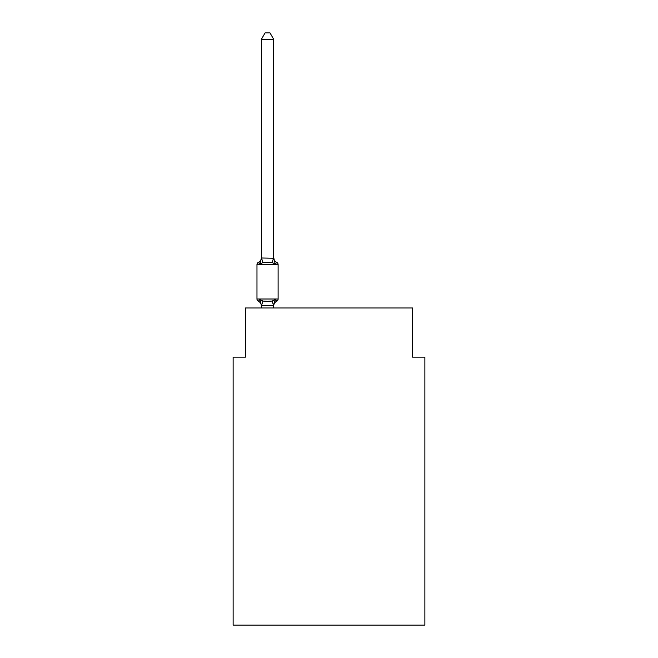 <?xml version="1.0" encoding="UTF-8"?>
<svg xmlns="http://www.w3.org/2000/svg" width="658" height="658" viewBox="0 0 658 658"><rect width="100%" height="100%" fill="white"/><g stroke="black" fill="none" stroke-linecap="round" stroke-linejoin="round"><path stroke-width="0.99" d="M424.871 625.1L424.871 357.146L412.582 357.146L412.582 307.985L245.418 307.985L245.418 357.146L233.129 357.146L233.129 625.1L424.871 625.1M275.225 299.489L276.73 301.216A2.459 2.459 0 0 0 278.112 299.012L278.112 264.59L278.112 299.012A2.459 2.459 0 0 1 276.73 301.216L275.225 299.489L276.73 301.216L275.225 299.489L276.73 301.216L275.225 299.489L276.73 301.216L275.225 299.489L276.73 301.216L275.225 299.489L276.73 301.216L275.225 299.489L276.73 301.216L275.225 299.489L276.73 301.216L275.225 299.489L276.73 301.216L275.225 299.489L276.73 301.216L275.225 299.489L276.73 301.216L275.225 299.489L276.73 301.216L275.225 299.489L276.73 301.216L275.225 299.489L276.73 301.216L275.225 299.489L276.73 301.216L275.225 299.489L276.73 301.216L275.225 299.489L276.73 301.216L275.225 299.489L273.588 305.608L261.399 305.353L261.399 306.085A5.412 5.412 0 0 0 258.355 301.216A2.459 2.459 0 0 1 256.974 299.012A2.459 2.459 0 0 0 258.355 301.216A2.459 2.459 0 0 1 256.974 299.012A2.459 2.459 0 0 0 258.355 301.216L259.861 299.489L258.355 301.216A2.459 2.459 0 0 1 256.974 299.012A2.459 2.459 0 0 0 258.355 301.216L259.861 299.489L258.355 301.216A2.459 2.459 0 0 1 256.974 299.012A2.459 2.459 0 0 0 258.355 301.216L259.861 299.489L258.355 301.216A2.459 2.459 0 0 1 256.974 299.012A2.459 2.459 0 0 0 258.355 301.216L259.861 299.489L258.355 301.216A2.459 2.459 0 0 1 256.974 299.012A2.459 2.459 0 0 0 258.355 301.216L259.861 299.489L258.355 301.216A2.459 2.459 0 0 1 256.974 299.012A2.459 2.459 0 0 0 258.355 301.216L259.861 299.489L258.355 301.216A2.459 2.459 0 0 1 256.974 299.012A2.459 2.459 0 0 0 258.355 301.216L259.861 299.489L258.355 301.216A2.459 2.459 0 0 1 256.974 299.012A2.459 2.459 0 0 0 258.355 301.216L259.861 299.489L258.355 301.216A2.459 2.459 0 0 1 256.974 299.012A2.459 2.459 0 0 0 258.355 301.216L259.861 299.489L258.355 301.216A2.459 2.459 0 0 1 256.974 299.012A2.459 2.459 0 0 0 258.355 301.216L259.861 299.489L258.355 301.216A2.459 2.459 0 0 1 256.974 299.012A2.459 2.459 0 0 0 258.355 301.216L259.861 299.489L258.355 301.216A2.459 2.459 0 0 1 256.974 299.012A2.459 2.459 0 0 0 258.355 301.216L259.861 299.489L258.355 301.216A2.459 2.459 0 0 1 256.974 299.012A2.459 2.459 0 0 0 258.355 301.216L259.861 299.489L258.355 301.216A2.459 2.459 0 0 1 256.974 299.012A2.459 2.459 0 0 0 258.355 301.216L259.861 299.489L258.355 301.216A2.459 2.459 0 0 1 256.974 299.012A2.459 2.459 0 0 0 258.355 301.216L259.861 299.489L258.355 301.216A2.459 2.459 0 0 1 256.974 299.012A2.459 2.459 0 0 0 258.355 301.216L259.861 299.489L258.355 301.216A2.459 2.459 0 0 1 256.974 299.012A2.459 2.459 0 0 0 258.355 301.216L259.861 299.489L258.355 301.216A2.459 2.459 0 0 1 256.974 299.012A2.459 2.459 0 0 0 258.355 301.216L259.861 299.489L258.355 301.216A2.459 2.459 0 0 1 256.974 299.012A2.459 2.459 0 0 0 258.355 301.216L259.861 299.489L258.355 301.216A2.459 2.459 0 0 1 256.974 299.012A2.459 2.459 0 0 0 258.355 301.216L259.861 299.489L258.355 301.216A2.459 2.459 0 0 1 256.974 299.012A2.459 2.459 0 0 0 258.355 301.216L259.861 299.489L258.355 301.216A2.459 2.459 0 0 1 256.974 299.012A2.459 2.459 0 0 0 258.355 301.216L259.861 299.489L258.355 301.216A2.459 2.459 0 0 1 256.974 299.012A2.459 2.459 0 0 0 258.355 301.216L259.861 299.489L258.355 301.216A2.459 2.459 0 0 1 256.974 299.012A2.459 2.459 0 0 0 258.355 301.216L259.861 299.489L258.355 301.216A2.459 2.459 0 0 1 256.974 299.012A2.459 2.459 0 0 0 258.355 301.216L259.861 299.489L258.355 301.216A2.459 2.459 0 0 1 256.974 299.012A2.459 2.459 0 0 0 258.355 301.216L259.861 299.489L258.355 301.216A2.459 2.459 0 0 1 256.974 299.012A2.459 2.459 0 0 0 258.355 301.216L259.861 299.489L258.355 301.216A2.459 2.459 0 0 1 256.974 299.012A2.459 2.459 0 0 0 258.355 301.216L259.861 299.489L258.355 301.216A2.459 2.459 0 0 1 256.974 299.012A2.459 2.459 0 0 0 258.355 301.216L259.861 299.489L258.355 301.216A2.459 2.459 0 0 1 256.974 299.012A2.459 2.459 0 0 0 258.355 301.216L259.861 299.489L258.355 301.216A2.459 2.459 0 0 1 256.974 299.012A2.459 2.459 0 0 0 258.355 301.216L259.861 299.489L258.355 301.216A2.459 2.459 0 0 1 256.974 299.012A2.459 2.459 0 0 0 258.355 301.216L259.861 299.489L258.355 301.216A2.459 2.459 0 0 1 256.974 299.012A2.459 2.459 0 0 0 258.355 301.216L259.861 299.489L258.355 301.216L259.861 299.489L262.929 301.068L267.543 301.315L272.157 301.068L275.225 299.489L276.73 301.216A2.459 2.459 0 0 0 278.112 299.012A2.459 2.459 0 0 1 276.73 301.216L276.031 300.879L276.73 301.216A2.459 2.459 0 0 0 278.112 299.012A2.459 2.459 0 0 1 276.73 301.216A2.459 2.459 0 0 0 278.112 299.012A2.459 2.459 0 0 1 276.73 301.216L276.031 300.879L276.73 301.216A2.459 2.459 0 0 0 278.112 299.012A2.459 2.459 0 0 1 276.73 301.216A2.459 2.459 0 0 0 278.112 299.012A2.459 2.459 0 0 1 276.73 301.216L276.031 300.879L276.73 301.216A2.459 2.459 0 0 0 278.112 299.012A2.459 2.459 0 0 1 276.73 301.216A2.459 2.459 0 0 0 278.112 299.012A2.459 2.459 0 0 1 276.73 301.216L276.031 300.879L276.73 301.216A2.459 2.459 0 0 0 278.112 299.012A2.459 2.459 0 0 1 276.73 301.216A2.459 2.459 0 0 0 278.112 299.012A2.459 2.459 0 0 1 276.73 301.216L276.031 300.879L276.73 301.216A2.459 2.459 0 0 0 278.112 299.012A2.459 2.459 0 0 1 276.73 301.216A2.459 2.459 0 0 0 278.112 299.012A2.459 2.459 0 0 1 276.73 301.216L276.031 300.879L276.73 301.216A2.459 2.459 0 0 0 278.112 299.012A2.459 2.459 0 0 1 276.73 301.216A2.459 2.459 0 0 0 278.112 299.012A2.459 2.459 0 0 1 276.73 301.216L276.031 300.879L276.73 301.216A2.459 2.459 0 0 0 278.112 299.012A2.459 2.459 0 0 1 276.73 301.216A2.459 2.459 0 0 0 278.112 299.012A2.459 2.459 0 0 1 276.73 301.216L276.031 300.879L276.73 301.216A2.459 2.459 0 0 0 278.112 299.012A2.459 2.459 0 0 1 276.73 301.216A2.459 2.459 0 0 0 278.112 299.012A2.459 2.459 0 0 1 276.73 301.216L276.031 300.879L276.73 301.216A2.459 2.459 0 0 0 278.112 299.012A2.459 2.459 0 0 1 276.73 301.216A2.459 2.459 0 0 0 278.112 299.012A2.459 2.459 0 0 1 276.73 301.216L276.031 300.879L276.73 301.216A2.459 2.459 0 0 0 278.112 299.012A2.459 2.459 0 0 1 276.73 301.216A2.459 2.459 0 0 0 278.112 299.012A2.459 2.459 0 0 1 276.73 301.216L276.031 300.879L276.73 301.216A2.459 2.459 0 0 0 278.112 299.012A2.459 2.459 0 0 1 276.73 301.216A2.459 2.459 0 0 0 278.112 299.012A2.459 2.459 0 0 1 276.73 301.216L276.031 300.879L276.73 301.216A2.459 2.459 0 0 0 278.112 299.012A2.459 2.459 0 0 1 276.73 301.216A2.459 2.459 0 0 0 278.112 299.012A2.459 2.459 0 0 1 276.73 301.216L276.031 300.879L276.73 301.216A2.459 2.459 0 0 0 278.112 299.012A2.459 2.459 0 0 1 276.73 301.216A2.459 2.459 0 0 0 278.112 299.012A2.459 2.459 0 0 1 276.73 301.216L276.031 300.879L276.73 301.216A2.459 2.459 0 0 0 278.112 299.012A2.459 2.459 0 0 1 276.73 301.216A2.459 2.459 0 0 0 278.112 299.012A2.459 2.459 0 0 1 276.73 301.216L276.031 300.879L276.73 301.216A2.459 2.459 0 0 0 278.112 299.012A2.459 2.459 0 0 1 276.73 301.216A2.459 2.459 0 0 0 278.112 299.012A2.459 2.459 0 0 1 276.73 301.216L276.031 300.879L276.73 301.216A2.459 2.459 0 0 0 278.112 299.012A2.459 2.459 0 0 1 276.73 301.216A2.459 2.459 0 0 0 278.112 299.012A2.459 2.459 0 0 1 276.73 301.216L276.031 300.879M275.225 264.113L272.157 262.534L267.543 262.287L262.929 262.534L259.861 264.113L258.355 262.386A2.459 2.459 0 0 0 256.974 264.59A2.459 2.459 0 0 1 258.355 262.386L259.861 264.113L258.355 262.386A2.459 2.459 0 0 0 256.974 264.59A2.459 2.459 0 0 1 258.355 262.386L259.861 264.113L258.355 262.386A2.459 2.459 0 0 0 256.974 264.59A2.459 2.459 0 0 1 258.355 262.386L259.861 264.113L258.355 262.386A2.459 2.459 0 0 0 256.974 264.59A2.459 2.459 0 0 1 258.355 262.386L259.861 264.113L258.355 262.386A2.459 2.459 0 0 0 256.974 264.59A2.459 2.459 0 0 1 258.355 262.386L259.861 264.113L258.355 262.386A2.459 2.459 0 0 0 256.974 264.59A2.459 2.459 0 0 1 258.355 262.386L259.861 264.113L258.355 262.386A2.459 2.459 0 0 0 256.974 264.59A2.459 2.459 0 0 1 258.355 262.386L259.861 264.113L258.355 262.386A2.459 2.459 0 0 0 256.974 264.59A2.459 2.459 0 0 1 258.355 262.386L259.861 264.113L258.355 262.386A2.459 2.459 0 0 0 256.974 264.59A2.459 2.459 0 0 1 258.355 262.386L259.861 264.113L258.355 262.386A2.459 2.459 0 0 0 256.974 264.59A2.459 2.459 0 0 1 258.355 262.386L259.861 264.113L258.355 262.386A2.459 2.459 0 0 0 256.974 264.59A2.459 2.459 0 0 1 258.355 262.386L259.861 264.113L258.355 262.386A2.459 2.459 0 0 0 256.974 264.59A2.459 2.459 0 0 1 258.355 262.386L259.861 264.113L258.355 262.386A2.459 2.459 0 0 0 256.974 264.59A2.459 2.459 0 0 1 258.355 262.386L259.861 264.113L258.355 262.386A2.459 2.459 0 0 0 256.974 264.59A2.459 2.459 0 0 1 258.355 262.386L259.861 264.113L258.355 262.386A2.459 2.459 0 0 0 256.974 264.59A2.459 2.459 0 0 1 258.355 262.386L259.861 264.113L258.355 262.386A2.459 2.459 0 0 0 256.974 264.59A2.459 2.459 0 0 1 258.355 262.386L259.861 264.113L258.355 262.386A2.459 2.459 0 0 0 256.974 264.59A2.459 2.459 0 0 1 258.355 262.386L259.861 264.113L258.355 262.386A2.459 2.459 0 0 0 256.974 264.59A2.459 2.459 0 0 1 258.355 262.386L259.861 264.113L258.355 262.386A2.459 2.459 0 0 0 256.974 264.59A2.459 2.459 0 0 1 258.355 262.386L259.861 264.113L258.355 262.386A2.459 2.459 0 0 0 256.974 264.59A2.459 2.459 0 0 1 258.355 262.386L259.861 264.113L258.355 262.386A2.459 2.459 0 0 0 256.974 264.59A2.459 2.459 0 0 1 258.355 262.386L259.861 264.113L258.355 262.386A2.459 2.459 0 0 0 256.974 264.59A2.459 2.459 0 0 1 258.355 262.386L259.861 264.113L258.355 262.386A2.459 2.459 0 0 0 256.974 264.59A2.459 2.459 0 0 1 258.355 262.386L259.861 264.113L258.355 262.386A2.459 2.459 0 0 0 256.974 264.59A2.459 2.459 0 0 1 258.355 262.386L259.861 264.113L258.355 262.386A2.459 2.459 0 0 0 256.974 264.59A2.459 2.459 0 0 1 258.355 262.386L259.861 264.113L258.355 262.386A2.459 2.459 0 0 0 256.974 264.59A2.459 2.459 0 0 1 258.355 262.386L259.861 264.113L258.355 262.386A2.459 2.459 0 0 0 256.974 264.59A2.459 2.459 0 0 1 258.355 262.386L259.861 264.113L258.355 262.386A2.459 2.459 0 0 0 256.974 264.59A2.459 2.459 0 0 1 258.355 262.386L259.861 264.113L258.355 262.386A2.459 2.459 0 0 0 256.974 264.59A2.459 2.459 0 0 1 258.355 262.386L259.861 264.113L261.497 257.994L273.687 258.249L273.687 257.517L275.225 264.113L276.73 262.386A2.459 2.459 0 0 1 278.112 264.59L256.974 264.59A2.459 2.459 0 0 1 258.355 262.386A2.459 2.459 0 0 0 256.974 264.59A2.459 2.459 0 0 1 258.355 262.386L259.861 264.113L258.355 262.386A2.459 2.459 0 0 0 256.974 264.59A2.459 2.459 0 0 1 258.355 262.386A2.459 2.459 0 0 0 256.974 264.59A2.459 2.459 0 0 1 258.355 262.386L259.861 264.113L258.355 262.386A2.459 2.459 0 0 0 256.974 264.59A2.459 2.459 0 0 1 258.355 262.386A2.459 2.459 0 0 0 256.974 264.59L256.974 299.012L278.112 299.012M273.687 305.353L274.263 302.466L273.687 305.353M273.687 39.291L261.399 39.291L265.084 32.9L270.002 32.9L273.687 39.291L273.687 258.249M259.425 263.068L258.355 262.386L259.861 264.113M261.399 305.353L259.861 299.489M261.399 39.291L261.399 258.026M258.355 262.386A5.412 5.412 0 0 0 261.399 257.517L261.399 258.249M273.687 307.985L273.687 305.575M261.399 307.985L261.399 305.575M276.73 301.216A5.412 5.412 0 0 0 273.687 306.085M273.687 257.517A5.412 5.412 0 0 0 276.73 262.386M262.929 301.068L261.497 305.608M272.157 301.068L273.588 305.608M261.497 257.994L262.929 262.534M273.588 257.994L272.157 262.534"/></g></svg>
